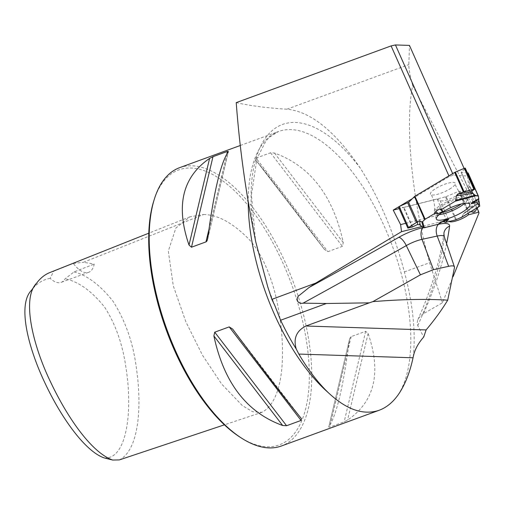 <?xml version="1.0" encoding="UTF-8"?>
<svg xmlns="http://www.w3.org/2000/svg" width="505" height="505" viewBox="0 0 505 505"><rect width="100%" height="100%" fill="white"/><g stroke="black" fill="none" stroke-linecap="round" stroke-linejoin="round"><path stroke-width="0.38" stroke-dasharray="2.52 1.89" d="M446.609 243.593A2379.528 603.494 -23.9 0 1 423.474 313.712L442.468 302.76L453.105 276.601M405.723 223.311L443.535 213.773L446.963 220.218L449.235 221.48M446.963 220.218L421.965 226.524M442.468 302.76L429.572 262.72C411.821 198.56 404.776 124.735 412.661 85.465C409.997 75.504 408.715 68.554 408.823 64.615L409.454 45.406M236.226 102.629C250.291 105.81 267.17 107.994 286.865 109.194C310.594 111.416 335.093 131.104 360.362 168.247C379.608 198.711 394.272 233.278 404.353 271.942A149.063 67.904 -110.1 0 1 413.197 357.155M423.474 313.712L420.798 315.675L418.752 318.087L417.622 320.378L417.187 322.783L417.786 325.605L423.714 337.024M478.961 213.034L412.661 85.465M412.358 198.648L449.223 176.554L453.357 175.14L467.485 176.068L464.089 168.424M467.485 176.068L469.492 190.871L476.089 205.554L466.759 207.909L459.752 193.327A11.855 3.005 -23.9 0 1 449.103 199.204A11.855 3.005 -23.9 0 1 440.101 200.624L437.216 199.014L399.196 208.609M477.231 208.294L476.089 205.554M398.477 206.968L399.625 206.274M459.752 193.327L469.492 190.871M468.116 213.318L466.759 207.909M452.682 173.625L453.357 175.14M443.535 213.773L437.216 199.014M153.772 200.965A146.399 66.692 -110.1 0 1 244.325 201.053A146.399 66.692 -110.1 0 1 309.294 378.769A146.399 66.692 -110.1 0 1 240.14 437.235M203.61 214.53C217.081 214.657 231.473 222.175 246.775 237.085C262.486 251.913 273.558 281.891 278.047 306.889C286.821 353.98 283.343 401.185 261.988 412.282L252.708 411.777L242.368 405.622L221.638 384.008L202.442 355.154L185.859 321.786L173.272 285.836L168.323 251.105L175.822 228.096L189.962 216.803L203.61 214.53L83.388 262.291L94.233 264.09A29.637 13.502 -110.1 0 1 88.684 272.296A29.637 13.502 -110.1 0 1 73.345 263.414L53.663 271.267L50.115 278.337A29.637 13.502 69.9 0 0 61.181 282.352A29.637 13.502 69.9 0 0 65.063 278.823L74.052 271.93L94.233 264.09M179.622 167.673A148.18 67.5 -110.1 0 1 302.034 309.167A148.18 67.5 -110.1 0 1 281.367 446.01M349.34 340.364L328.761 426.996L329.67 427.135L344.151 421.839L347.541 420.135C374.723 401.494 381.584 372.614 368.113 333.502L365.652 331.33L351.164 336.627L349.889 338.129L349.34 340.364C343.343 386.596 336.488 415.47 328.761 426.996L349.536 339.24M256.073 158.103L255.694 159.908C272.056 179.963 294.983 209.809 324.469 249.451L255.637 159.832L324.469 249.451L327.915 251.648L342.403 246.358L343.242 242.583C333.218 195.833 310.297 165.987 274.474 153.047L270.554 152.807L256.073 158.103L327.915 251.648M73.345 263.414L83.388 262.291M50.115 278.337C42.729 279.637 36.549 283.589 31.581 290.179M104.226 457.928C126.616 459.821 132.922 412.219 126.086 368.581C122.816 344.782 115.658 324.305 104.611 307.141C91.639 290.975 78.458 281.531 65.063 278.823M74.052 271.93C87.037 275.206 100.009 284.953 112.975 301.188C125.265 320.523 133.017 342.478 136.236 367.047C142.53 408.999 138.225 450.605 119.319 459.916M50.21 272.41L53.663 271.267M449.223 176.554L448.92 175.879M468.16 173.038L469.972 186.37A1.483 0.379 156.1 0 1 469.814 186.642L478.551 206.324L477.881 207.321L478.664 205.933L477.97 203.18L479.712 206.154M478.374 198.604L478.45 199.507L478.374 198.604L478.828 199.349L478.374 198.604L472.32 202.025M464.985 212.27L463.363 214.032L478.222 203.332L479.611 205.983L461.665 217.238L463.363 214.032L466.614 211.355L468.4 210.875L470.9 211.608L468.4 210.875L464.985 212.27L477.945 202.941L466.614 211.355L468.4 210.875L470.9 211.608M479.611 205.983L477.945 202.941M478.551 206.324L477.97 203.18L478.664 205.933L477.881 207.321M467.377 172.88L461.141 172.413L465.187 168.285L474.523 189.306M449.513 189.148A13.566 3.44 156.1 0 0 455.321 183.391A13.566 3.44 156.1 0 0 441.465 185.562A13.566 3.44 156.1 0 0 430.563 194.387A13.566 3.44 156.1 0 0 449.513 189.148M456.4 219.612L446.18 196.609A1.483 0.379 156.1 0 1 445.492 196.843L403.937 207.328A1.483 0.379 156.1 0 1 403.413 207.397L412.156 227.08M439.369 222.49L438.372 224.22L439.369 222.49L441.938 221.973L439.369 222.49L445.189 219.921M446.18 196.609L458.66 191.344L464.221 191.37L473.557 212.39M462.031 216.778L463.363 214.032L461.665 217.238M474.826 211.86L465.49 190.839L469.814 186.642M407.92 228.071L398.584 207.05L403.413 207.397M465.49 190.839L464.221 191.37M463.363 214.032L466.614 211.355M438.372 224.22L439.369 222.49L441.938 221.973M423.329 227.572A2379.528 603.494 -23.9 0 1 436.086 224.794M404.353 271.942L429.572 262.72M286.865 109.194L408.823 64.615M360.362 168.247A153.451 69.905 69.9 0 0 276.765 127.235A153.451 69.905 69.9 0 0 254.084 233.411M270.181 294.131A153.451 69.905 69.9 0 0 273.218 302.009M398.148 394.847A148.18 67.5 69.9 0 0 401.046 272.978A148.18 67.5 69.9 0 0 278.634 131.477A148.18 67.5 69.9 0 0 248.22 202.486M417.786 325.605A2370.079 601.101 156.1 0 0 444.305 237.268L454.538 267.303M417.938 319.577C431.699 288.633 440.354 259.873 443.908 233.285A9.481 9.065 -172.3 0 0 444.305 237.268A17.025 4.318 156.1 0 0 444.255 236.668M208.944 229.358L226.89 153.817M207.795 238.177L228.367 151.544M301.434 418.632L232.666 329.09M351.164 336.627L329.67 427.135M365.652 331.33L344.151 421.839M368.113 333.502L347.541 420.135M270.554 152.807L342.403 246.358M274.474 153.047L343.242 242.583M440.101 200.624L449.349 221.449M478.664 205.933L469.972 186.37M461.254 172.18L470.035 191.95M461.299 172.483L469.966 191.995M441.806 212.605A17.315 4.393 -23.9 0 1 434.268 211.286A17.315 4.393 -23.9 0 1 448.364 201.104A17.315 4.393 -23.9 0 1 465.376 197.474A17.315 4.393 -23.9 0 1 461.299 203.951M445.492 196.843L455.712 219.845M412.623 226.897L403.937 207.328M459.619 191.105L468.4 210.875M458.66 191.344L467.396 211.027M439.079 214.675A17.839 4.526 -23.9 0 1 434.395 213.596A17.839 4.526 -23.9 0 1 448.894 202.297A17.839 4.526 -23.9 0 1 466.999 199.115A17.839 4.526 -23.9 0 1 464.669 203.313M274.871 305.645L268.168 288.084M240.399 145.453L278.634 131.477L269.455 137.209L265.851 141.129L256.95 158.456L251.465 194.842L255.53 240.677M207.624 239.174L228.481 151.349M301.491 418.708L232.546 328.938M88.684 272.296L61.181 282.352M261.988 412.282L224.39 424.838M189.962 216.803L148.798 233.184M469.884 192.108L461.141 172.413M436.358 219.044L434.395 213.596L434.729 207.088C433.959 200.39 432.57 196.155 430.563 194.387M469.726 204.222L466.999 199.115L461.949 194.999C457.498 189.93 455.289 186.061 455.321 183.391"/><path stroke-width="0.76" d="M453.105 276.601L478.961 213.034L478.847 212.169L468.457 214.795L468.116 213.318M449.235 221.48L449.406 221.581A11.855 3.005 156.1 0 0 457.89 220.35A11.855 3.005 156.1 0 0 468.457 214.795M421.965 226.524L401.538 231.675L315.745 283.084L309.18 287.414L299.585 295.16C295.444 297.59 296.776 304.439 303.076 303.158L326.394 303.499L369.332 302.842L305.935 326.015C296.429 330.826 293.197 338.489 296.233 348.999A149.657 68.175 -110.1 0 1 280.616 320.233L274.865 305.645L271.873 299.364L315.745 283.084M305.935 326.015L426.113 329.929L423.714 337.024C417.944 343.564 414.441 350.274 413.197 357.155L413.046 357.786C409.77 372.955 404.802 385.309 398.148 394.847C392.726 402.447 386.401 407.585 379.173 410.262L281.367 446.01A148.18 67.5 -110.1 0 1 241.756 438.271A148.18 67.5 -110.1 0 1 158.955 304.515A148.18 67.5 -110.1 0 1 154.347 199.134A148.18 67.5 -110.1 0 1 179.622 167.673L240.399 145.453M464.089 168.424L409.454 45.406L395.44 44.945L391.097 45.911L236.226 102.629C239.515 146.753 245.474 190.347 254.084 233.411L255.751 241.838L267.808 287.048L271.873 299.364M478.847 212.169L477.231 208.294M399.196 208.609L393.225 210.112L398.477 206.968M399.625 206.274L412.358 198.648M395.44 44.945L452.682 173.625M248.22 202.486A148.18 67.5 69.9 0 0 328.193 392.568C317.784 382.474 307.993 369.635 298.834 354.068L296.233 348.999M393.225 210.112L400.604 224.599L401.538 231.675M405.723 223.311L400.604 224.599M426.113 329.929C434.71 319.671 441.913 309.748 447.701 300.172L454.538 267.303C454.588 265.819 452.619 265.491 448.642 266.324L433.473 269.651L420.425 274.834L372.829 301.649L369.332 302.842M372.829 301.649C401.406 299.314 426.365 298.815 447.701 300.172M448.642 266.324L437.197 236.05A17.025 4.318 156.1 0 1 444.255 236.668L454.538 267.303M241.756 438.271L240.14 437.235A146.399 66.692 -110.1 0 1 158.324 305.083A146.399 66.692 -110.1 0 1 153.772 200.965L154.347 199.134M328.193 392.568C346.417 409.688 363.411 415.583 379.173 410.262M191.483 247.21L189.015 245.039C175.544 205.92 182.406 177.047 209.594 158.406L212.977 156.695L227.458 151.405L228.367 151.544C220.647 163.064 213.785 191.944 207.795 238.177L207.031 240.847L206.173 241.813L191.483 247.21L212.977 156.695M301.434 418.632L301.062 420.438L286.575 425.734L282.655 425.494C246.831 412.553 223.911 382.708 213.886 335.951L214.726 332.183L229.213 326.887L232.666 329.09C262.152 368.726 285.072 398.578 301.434 418.632L301.491 418.708M36.682 283.103L31.581 290.179C17.069 304.509 28.286 348.052 45.033 383.144C61.143 417.54 85.111 451.407 104.226 457.928L112.703 460.055C91.714 452.695 67.455 417.717 50.639 382.115C33.355 346.67 21.178 298.43 36.682 283.103C40.469 277.99 44.977 274.43 50.21 272.41L148.798 233.184M224.39 424.838L119.319 459.916L112.703 460.055M448.92 175.879L391.097 45.911M478.828 199.349L478.38 196.041A1.483 0.379 -23.9 0 0 478.368 196.009A1.483 0.379 -23.9 0 0 478.172 195.921A1.483 0.379 -23.9 0 1 478.38 196.041L478.828 199.349L472.32 202.025L471.38 203.768L478.45 199.507L479.131 201.602L471.38 203.768M479.131 201.602L479.712 206.154L478.475 199.759M414.453 196.596L408.627 202.297L399.177 206.469L408.513 227.49L417.736 221.619L419.964 221.007L421.789 221.872L422.578 221.651L424.667 219.599L414.453 196.596A1.483 0.379 156.1 0 1 414.927 196.249L454.677 172.426A1.483 0.379 156.1 0 1 455.365 172.085L464.101 191.767L473.848 189.261L464.512 168.241L455.365 172.085M464.512 168.241L465.263 168.127L474.624 189.198L469.884 192.108L472.939 193.415L456.343 195.839L455.769 200.416L455.239 201.217L441.73 209.31L439.621 208.893L435.682 211.5L435.02 213.331L425.147 219.252A1.483 0.379 -23.9 0 0 424.667 219.599A1.483 0.379 -23.9 0 1 425.147 219.252L435.02 213.331L438.283 213.684L435.682 211.5L435.02 213.331L425.147 219.252L422.578 221.651L421.789 221.872L419.964 221.007L417.736 221.619L407.92 228.071L412.156 227.08L417.54 224.51L419.712 224.788L423.348 227.585L424.25 227.787L438.372 224.22L445.189 219.921L448.629 219.429L445.385 222.452L455.712 219.845A1.483 0.379 -23.9 0 0 456.4 219.612A1.483 0.379 -23.9 0 1 455.712 219.845L445.385 222.452L443.661 221.626L448.629 219.429M441.73 209.31L439.621 208.893L442.664 211.45L441.73 209.31L455.239 201.217L455.769 200.416L456.343 195.839L457.77 194.046L470.458 192.19L470.035 191.95L474.523 189.306L473.848 189.261L474.624 189.198M464.101 191.767L457.77 194.046L464.101 191.767L473.848 189.261M468.154 173.007L478.368 196.009L468.16 173.038A1.483 0.379 156.1 0 0 468.154 173.007A1.483 0.379 156.1 0 0 467.952 172.918L467.377 172.88M455.769 200.416L474.902 195.334L472.939 193.415L475.779 195.763L478.172 195.921L467.952 172.918M443.661 221.626L441.938 221.973L443.661 221.626L445.385 222.452M424.25 227.787L438.372 224.22L424.25 227.787L423.348 227.585L424.25 227.787L422.578 221.651L424.667 219.599M421.789 221.872L419.964 221.007L419.712 224.788L423.348 227.585L421.789 221.872L422.578 221.651M423.348 227.585L419.712 224.788L417.54 224.51L417.736 221.619L407.832 228.058L412.156 227.08L407.92 228.071L408.513 227.49M412.623 226.897L417.54 224.51L412.623 226.897M477.881 207.321L474.826 211.86L473.557 212.39L470.9 211.608L473.557 212.39L474.826 211.86L477.881 207.321L474.826 211.86L473.557 212.39L470.9 211.608M461.665 217.238L455.712 219.845L445.385 222.452L443.661 221.626L441.938 221.973M462.031 212.302A18.256 4.633 156.1 0 0 469.726 204.222A18.256 4.633 156.1 0 0 451.199 207.479A18.256 4.633 156.1 0 0 436.358 219.044A18.256 4.633 156.1 0 0 462.031 212.302M442.664 211.45L438.283 213.684M398.584 207.05L399.177 206.469M474.902 195.334L478.172 195.921M439.621 208.893L435.682 211.5M456.343 195.839L457.77 194.046M419.964 221.007L417.736 221.619M472.939 193.415L470.458 192.19M419.712 224.788L417.54 224.51M479.712 206.154L478.475 199.759L478.374 198.604L478.828 199.349L478.38 196.041L475.779 195.763L472.939 193.415L470.041 192.165L474.523 189.306L473.848 189.261L464.101 191.767L457.77 194.046L456.343 195.839L455.769 200.416L455.239 201.217L441.73 209.31L439.621 208.893L435.682 211.5L435.02 213.331M309.18 287.414A2362.144 599.088 156.1 0 0 398.862 237.287A26.468 6.716 -23.9 0 1 423.272 227.585A2379.528 603.494 -23.9 0 1 423.329 227.572M436.086 224.794A2379.528 603.494 -23.9 0 1 438.536 224.27A26.468 6.716 -23.9 0 1 449.583 226.164A2379.528 603.494 -23.9 0 1 446.609 243.593M280.616 320.233L326.394 303.499M438.536 224.27A9.481 5.833 -102.2 0 0 437.197 236.05A2370.079 601.101 156.1 0 0 421.997 239.351L433.473 269.651M420.425 274.834L406.298 245.594A2371.594 601.487 -23.9 0 1 303.076 303.158M423.272 227.585A9.481 5.77 -102.3 0 0 421.997 239.351A17.025 4.318 156.1 0 0 406.298 245.594A9.481 3.327 -119.6 0 0 398.862 237.287M189.015 245.039L209.594 158.406M205.964 241.914L208.944 229.358M226.89 153.817L227.458 151.405M282.655 425.494L213.886 335.951M286.575 425.734L214.726 332.183M301.062 420.438L229.213 326.887M413.046 357.786L298.834 354.068M444.255 236.668L443.908 233.285A9.481 9.065 -172.3 0 1 449.583 226.164M414.927 196.249L425.147 219.252M463.369 191.995L454.677 172.426M461.299 203.951A17.315 4.393 -23.9 0 1 458.635 205.674A17.315 4.393 -23.9 0 1 441.806 212.605M407.712 202.846L416.492 222.623M408.627 202.297L417.37 221.979M464.669 203.313A17.839 4.526 -23.9 0 1 459.481 207.006A17.839 4.526 -23.9 0 1 439.079 214.675M455.239 201.217L475.779 195.763M479.75 206.135L460.876 217.718M268.168 288.084L267.808 287.048M255.53 240.677L255.745 241.838M479.744 206.179L461.305 217.504M398.477 207L407.832 228.058"/></g></svg>

